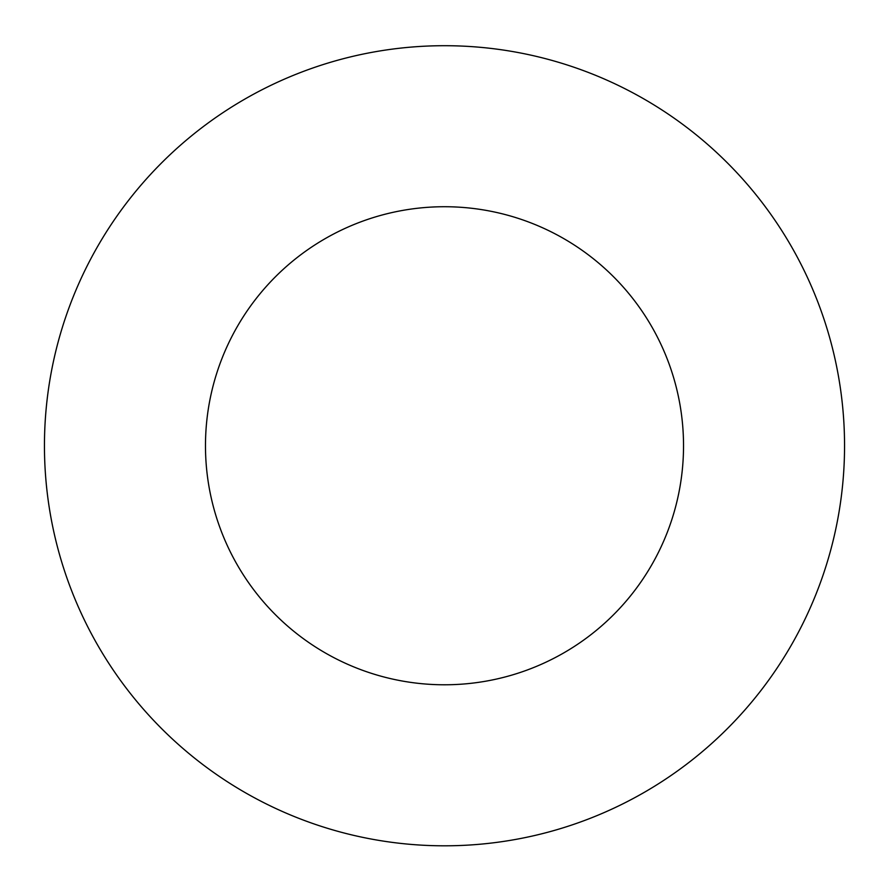 <?xml version="1.0" encoding="UTF-8"?>
<svg xmlns="http://www.w3.org/2000/svg" width="889" height="889" viewBox="0 0 889 889"><rect width="100%" height="100%" fill="white"/><g stroke="black" fill="none" stroke-linecap="round" stroke-linejoin="round"><path stroke-width="1.33" d="M683.53 445.756A239.03 239.03 0 0 0 324.985 238.752A239.03 239.03 0 0 0 324.985 652.759A239.03 239.03 0 0 0 683.53 445.756M844.55 445.756A400.05 400.05 0 0 0 244.475 99.301A400.05 400.05 0 0 0 244.475 792.21A400.05 400.05 0 0 0 844.55 445.756"/></g></svg>
